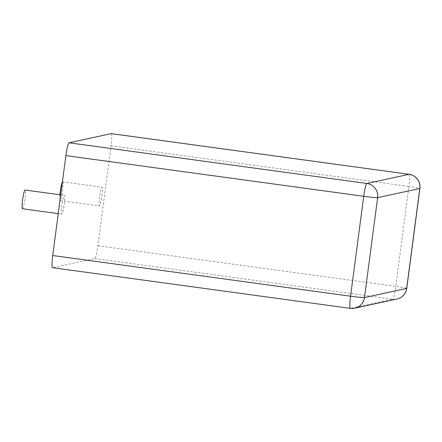 <?xml version="1.0" encoding="UTF-8"?>
<svg xmlns="http://www.w3.org/2000/svg" width="442" height="442" viewBox="0 0 442 442"><rect width="100%" height="100%" fill="white"/><g stroke="black" fill="none" stroke-linecap="round" stroke-linejoin="round"><path stroke-width="0.33" stroke-dasharray="2.21 1.66" d="M111.262 133.628A12.608 1.448 97.8 0 1 111.064 145.794L97.909 245.713A12.608 1.448 -82.2 0 1 94.759 258.531L52.587 267.697L350.429 308.367A12.608 1.448 -82.2 0 1 350.368 308.372M99.588 196.817A9.459 1.088 97.8 0 0 99.439 205.944A9.459 1.088 97.8 0 0 101.798 196.723A9.459 1.088 97.8 0 0 101.997 187.204A9.459 1.088 97.8 0 0 99.588 196.817M61.941 205A9.459 1.088 97.8 0 0 61.786 214.121A9.459 1.088 97.8 0 0 64.145 204.9A9.459 1.088 97.8 0 0 64.35 195.386A9.459 1.088 97.8 0 0 61.941 205M59.924 194.778A9.459 1.088 97.8 0 0 60.14 200.574A9.459 1.088 97.8 0 0 62.499 191.353A9.459 1.088 97.8 0 0 62.698 181.839A9.459 1.088 97.8 0 0 62.394 182.093M22.487 208.757A9.459 1.088 97.8 0 0 24.846 199.535A9.459 1.088 97.8 0 0 25.05 190.016M111.064 145.794L408.905 186.469L395.75 286.388A12.608 0.525 -172.5 0 1 406.745 288.361M97.909 245.713L395.75 286.388A12.608 1.448 -82.2 0 1 392.601 299.206A12.608 12.514 -102.3 0 0 396.922 299.035M409.104 174.303A12.608 1.448 -82.2 0 1 408.905 186.469A12.608 0.525 -172.5 0 1 419.9 188.441M94.759 258.531L392.601 299.206L350.429 308.367A12.608 12.514 -102.3 0 0 354.749 308.201M60.14 200.574L99.439 205.944M62.698 181.839L101.997 187.204M58.239 213.641L61.786 214.121M60.709 194.889L64.35 195.386"/><path stroke-width="0.66" d="M111.262 133.628A12.608 1.448 97.8 0 0 111.202 133.633L69.029 142.794L366.871 183.469L409.043 174.303A12.608 1.448 -82.2 0 1 409.104 174.303L111.262 133.628M52.725 255.531L350.567 296.206A12.608 1.448 -82.2 0 0 350.368 308.372L52.526 267.697A12.608 1.448 97.8 0 1 52.725 255.531L65.88 155.612A12.608 1.448 -82.2 0 1 69.029 142.794M62.394 182.093A9.459 1.088 97.8 0 0 60.289 191.452A9.459 1.088 97.8 0 0 59.924 194.778M60.709 194.889L25.05 190.016A9.459 1.088 97.8 0 0 22.641 199.635A9.459 1.088 97.8 0 0 22.487 208.757L58.239 213.641M111.202 133.633L409.043 174.303A12.608 12.514 77.7 0 1 419.812 188.491L406.657 288.411L364.484 297.571L377.639 197.651L419.812 188.491A12.608 0.525 -172.5 0 0 419.9 188.441L406.745 288.361A12.608 0.525 -172.5 0 1 406.657 288.411A12.608 12.514 -102.3 0 1 396.922 299.035A12.608 12.608 0 0 0 406.745 288.361M396.922 299.035L354.749 308.201A12.608 12.514 -102.3 0 0 364.484 297.571A12.608 0.525 7.5 0 1 350.567 296.206L363.722 196.287A12.608 1.448 -82.2 0 1 366.871 183.469A12.608 12.514 77.7 0 1 377.639 197.651A12.608 0.525 7.5 0 1 363.722 196.287L65.88 155.612M419.9 188.441A12.608 12.608 0 0 0 409.104 174.303M350.368 308.372A12.608 12.608 0 0 0 354.749 308.201"/></g></svg>
